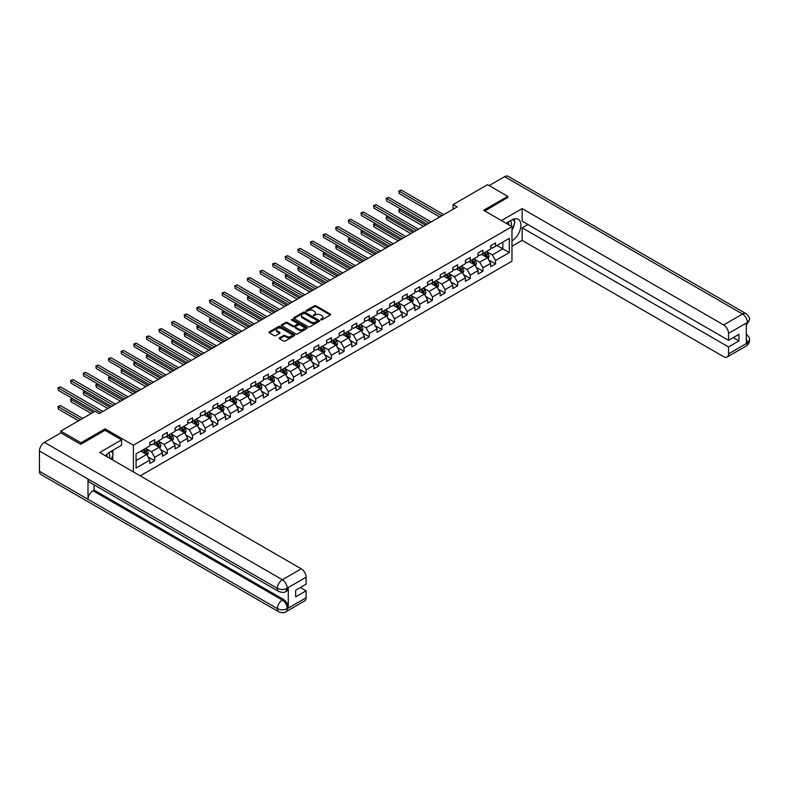 <?xml version="1.0" encoding="UTF-8"?>
<svg xmlns="http://www.w3.org/2000/svg" width="789" height="789" viewBox="0 0 789 789"><rect width="100%" height="100%" fill="white"/><g stroke="black" fill="none" stroke-linecap="round" stroke-linejoin="round"><path stroke-width="1.18" d="M320.768 319.861L321.882 319.861L330.315 314.989A1.124 0.651 0 0 0 330.315 314.071L316.024 305.816A1.124 0.651 0 0 0 314.436 305.816L305.994 310.688L305.994 311.33L308.193 310.698A3.59 2.071 0 0 1 313.282 310.698L314.476 311.389A3.59 2.071 0 0 1 315.521 312.858A3.59 2.071 0 0 1 314.476 314.318L313.381 315.59L315.58 314.969A3.59 2.071 0 0 1 320.669 314.969L321.863 315.649A3.59 2.071 0 0 1 322.908 317.119A3.59 2.071 0 0 1 321.863 318.588L320.768 319.861L320.768 319.22M279.562 337.83A1.124 0.651 0 0 0 279.562 338.747L283.576 341.055A1.124 0.651 0 0 0 285.164 341.055L294.534 335.65A1.124 0.651 0 0 0 294.534 334.733L280.233 326.478A1.124 0.651 0 0 0 278.645 326.478L269.276 331.883A1.124 0.651 0 0 0 269.276 332.8L274.118 335.601A1.124 0.651 0 0 0 275.706 335.601L279.72 333.283A1.124 0.651 0 0 0 279.72 332.366L277.314 330.986A3.008 1.736 0 0 1 276.436 329.753A3.008 1.736 0 0 1 278.29 328.155A3.008 1.736 0 0 1 281.565 328.53L290.983 333.964A3.008 1.736 0 0 1 291.861 335.187A3.008 1.736 0 0 1 290.007 336.795A3.008 1.736 0 0 1 286.732 336.42L285.164 335.512A1.124 0.651 0 0 0 283.576 335.512L279.562 337.83L279.562 338.747L283.576 336.439L283.576 335.512M105.075 430.34L105.075 428.851L80.961 442.767L60.733 431.09L60.733 432.954M105.075 428.851L133.4 445.203L511.972 226.64L511.972 261.208L140.205 475.846M507.761 197.763L507.761 196.362L483.647 210.288L511.972 226.64M507.761 196.362L487.533 184.685L453.133 204.538L453.133 209.213M60.733 431.09L95.124 411.237L99.167 413.574L457.186 206.876L453.133 204.538M308.272 326.794A1.124 0.651 0 0 0 309.86 326.794L319.239 321.389A1.124 0.651 0 0 0 319.239 320.472L304.939 312.217A1.124 0.651 0 0 0 303.351 312.217L293.981 317.622A1.124 0.651 0 0 0 293.981 318.539L308.272 326.794M291.555 320.028L306.872 328.52L297.512 333.925A1.124 0.651 0 0 1 295.924 333.925L281.624 325.67L285.638 323.372L285.638 322.435L281.624 324.752A1.124 0.651 0 0 0 281.624 325.67L281.624 324.752M285.638 323.372A1.124 0.651 0 0 1 287.226 323.372L287.226 322.435A1.124 0.651 0 0 0 285.638 322.435M287.226 322.435L293.025 325.788A1.124 0.651 0 0 0 294.613 325.788L297.275 324.249A1.124 0.651 0 0 0 297.275 323.332L291.24 319.851L292.344 319.21L306.882 327.603A1.124 0.651 0 0 1 306.882 328.52L306.882 327.603M133.4 471.921L133.4 445.203M147.928 456.811L154.683 460.707L154.683 457.304L162.455 452.817L162.455 456.229L167.307 453.419L167.307 450.016L175.079 445.529L175.079 448.941L179.931 446.13L179.931 442.728L187.703 438.24L187.703 441.653L192.555 438.842L192.555 435.439L200.327 430.952L200.327 434.364L205.179 431.553L205.179 428.151L212.951 423.663L212.951 427.076L217.803 424.265L217.803 420.862L225.575 416.375L225.575 419.787L230.427 416.977L230.427 413.574L238.199 409.087L238.199 412.499L243.051 409.688L243.051 406.286L250.823 401.798L250.823 405.211L255.675 402.4L255.675 398.997L263.447 394.51L263.447 397.922L268.299 395.111L268.299 391.709L276.071 387.221L276.071 390.634L280.933 387.823L280.933 384.421L288.695 379.933L288.695 383.346L293.557 380.535L293.557 377.122L301.319 372.645L301.319 376.057L306.181 373.246L306.181 369.834L313.943 365.356L313.943 368.769L318.805 365.958L318.805 362.546L326.567 358.068L326.567 361.48L331.429 358.67L331.429 355.257L339.191 350.78L339.191 354.182L344.053 351.381L344.053 347.969L351.815 343.491L351.815 346.894L356.677 344.093L356.677 340.68L364.439 336.203L364.439 339.605L369.301 336.804L369.301 333.392L377.063 328.914L377.063 332.317L381.925 329.516L381.925 326.104L389.687 321.626L389.687 325.029L394.549 322.228L394.549 318.815L402.311 314.338L402.311 317.74L407.173 314.939L407.173 311.527L414.935 307.049L414.935 310.452L419.797 307.651L419.797 304.238L427.559 299.761L427.559 303.163L432.421 300.362L432.421 296.95L440.183 292.472L440.183 295.875L445.045 293.074L445.045 289.662L452.807 285.184L452.807 288.587L457.669 285.786L457.669 282.373L465.441 277.896L465.441 281.298L470.293 278.497L470.293 275.085L478.065 270.607L478.065 274.01L482.917 271.209L482.917 267.796L490.689 263.319L490.689 266.721L495.541 263.921L495.541 260.508L509.299 252.569L509.299 238.367L502.82 242.105L502.82 248.831L509.299 252.569M154.683 460.707L149.831 463.518L149.831 460.105L136.073 468.045L136.073 453.843L149.831 445.903L149.831 442.491L154.683 439.69L154.683 443.093L162.455 438.615L162.455 435.203L167.307 432.402L167.307 435.804L175.079 431.327L175.079 427.914L179.931 425.113L179.931 428.516L187.703 424.038L187.703 420.626L192.555 417.825L192.555 421.227L200.327 416.75L200.327 413.337L205.179 410.536L205.179 413.939L212.951 409.461L212.951 406.049L217.803 403.248L217.803 406.651L225.575 402.173L225.575 398.761L230.427 395.96L230.427 399.362L238.199 394.885L238.199 391.472L243.051 388.671L243.051 392.074L250.823 387.596L250.823 384.184L255.675 381.383L255.675 384.785L263.447 380.308L263.447 376.895L268.299 374.094L268.299 377.497L276.071 373.019L276.071 369.607L280.933 366.806L280.933 370.209L288.695 365.731L288.695 362.319L293.557 359.518L293.557 362.92L301.319 358.443L301.319 355.03L306.181 352.219L306.181 355.632L313.943 351.154L313.943 347.742L318.805 344.931L318.805 348.343L326.567 343.866L326.567 340.453L331.429 337.643L331.429 341.055L339.191 336.578L339.191 333.165L344.053 330.354L344.053 333.767L351.815 329.289L351.815 325.877L356.677 323.066L356.677 326.478L364.439 321.991L364.439 318.588L369.301 315.778L369.301 319.19L377.063 314.703L377.063 311.3L381.925 308.489L381.925 311.902L389.687 307.414L389.687 304.012L394.549 301.201L394.549 304.613L402.311 300.126L402.311 296.723L407.173 293.912L407.173 297.325L414.935 292.837L414.935 289.435L419.797 286.624L419.797 290.036L427.559 285.549L427.559 282.146L432.421 279.336L432.421 282.748L440.183 278.261L440.183 274.858L445.045 272.047L445.045 275.46L452.807 270.972L452.807 267.57L457.669 264.759L457.669 268.171L465.441 263.684L465.441 260.281L470.293 257.47L470.293 260.883L478.065 256.395L478.065 252.993L482.917 250.182L482.917 253.594L490.689 249.107L490.689 245.704L495.541 242.894L495.541 246.306L509.299 238.367M153.391 443.842L159.22 447.205L151.449 451.693L145.62 448.33M149.831 444.029L151.449 444.966L154.683 443.093M151.449 451.693L154.683 457.304M159.22 447.205L162.455 452.817M166.015 436.554L171.844 439.917L164.073 444.404L158.244 441.041M162.455 436.741L164.073 437.678L167.307 435.804M164.073 444.404L167.307 450.016M171.844 439.917L175.079 445.529M178.639 429.265L184.468 432.628L176.697 437.116L170.868 433.753M175.079 429.453L176.697 430.39L179.931 428.516M176.697 437.116L179.931 442.728M184.468 432.628L187.703 438.24M191.263 421.977L197.092 425.34L189.321 429.827L183.492 426.464M187.703 422.164L189.321 423.101L192.555 421.227M189.321 429.827L192.555 435.439M197.092 425.34L200.327 430.952M203.887 414.689L209.716 418.052L201.945 422.539L196.116 419.176M200.327 414.876L201.945 415.813L205.179 413.939M201.945 422.539L205.179 428.151M209.716 418.052L212.951 423.663M216.511 407.4L222.34 410.763L214.569 415.251L208.74 411.888M212.951 407.588L214.569 408.524L217.803 406.651M214.569 415.251L217.803 420.862M222.34 410.763L225.575 416.375M229.135 400.112L234.964 403.475L227.193 407.962L221.364 404.599M225.575 400.299L227.193 401.236L230.427 399.362M227.193 407.962L230.427 413.574M234.964 403.475L238.199 409.087M241.759 392.823L247.588 396.186L239.817 400.674L233.988 397.311M238.199 393.011L239.817 393.948L243.051 392.074M239.817 400.674L243.051 406.286M247.588 396.186L250.823 401.798M254.383 385.535L260.212 388.898L252.441 393.386L246.612 390.022M250.823 385.722L252.441 386.659L255.675 384.785M252.441 393.386L255.675 398.997M260.212 388.898L263.447 394.51M267.007 378.247L272.836 381.61L265.065 386.097L259.236 382.734M263.447 378.434L265.065 379.371L268.299 377.497M265.065 386.097L268.299 391.709M272.836 381.61L276.071 387.221M279.631 370.958L285.46 374.321L277.689 378.809L271.87 375.446M276.071 371.146L277.689 372.083L280.933 370.209M277.689 378.809L280.933 384.421M285.46 374.321L288.695 379.933M292.255 363.67L298.084 367.033L290.313 371.52L284.494 368.157M288.695 363.857L290.313 364.794L293.557 362.92M290.313 371.52L293.557 377.122M298.084 367.033L301.319 372.645M304.879 356.381L310.708 359.745L302.937 364.232L297.118 360.869M301.319 356.569L302.937 357.506L306.181 355.632M302.937 364.232L306.181 369.834M310.708 359.745L313.943 365.356M317.503 349.093L323.332 352.456L315.561 356.944L309.742 353.58M313.943 349.28L315.561 350.217L318.805 348.343M315.561 356.944L318.805 362.546M323.332 352.456L326.567 358.068M330.127 341.805L335.956 345.168L328.185 349.655L322.366 346.292M326.567 341.992L328.185 342.929L331.429 341.055M328.185 349.655L331.429 355.257M335.956 345.168L339.191 350.78M342.751 334.516L348.58 337.879L340.809 342.367L334.99 339.004M339.191 334.704L340.809 335.641L344.053 333.767M340.809 342.367L344.053 347.969M348.58 337.879L351.815 343.491M355.375 327.228L361.204 330.591L353.433 335.078L347.614 331.715M351.815 327.415L353.433 328.352L356.677 326.478M353.433 335.078L356.677 340.68M361.204 330.591L364.439 336.203M367.999 319.939L373.828 323.303L366.057 327.79L360.238 324.427M364.439 320.127L366.057 321.064L369.301 319.19M366.057 327.79L369.301 333.392M373.828 323.303L377.063 328.914M380.623 312.651L386.452 316.014L378.681 320.502L372.862 317.139M377.063 312.838L378.681 313.775L381.925 311.902M378.681 320.502L381.925 326.104M386.452 316.014L389.687 321.626M393.247 305.363L399.076 308.726L391.305 313.213L385.486 309.85M389.687 305.55L391.305 306.487L394.549 304.613M391.305 313.213L394.549 318.815M399.076 308.726L402.311 314.338M405.871 298.074L411.7 301.437L403.938 305.925L398.11 302.562M402.311 298.262L403.938 299.199L407.173 297.325M403.938 305.925L407.173 311.527M411.7 301.437L414.935 307.049M418.495 290.786L424.324 294.149L416.562 298.637L410.734 295.273M414.935 290.973L416.562 291.91L419.797 290.036M416.562 298.637L419.797 304.238M424.324 294.149L427.559 299.761M431.119 283.498L436.948 286.861L429.186 291.348L423.358 287.985M427.559 283.685L429.186 284.622L432.421 282.748M429.186 291.348L432.421 296.95M436.948 286.861L440.183 292.472M443.743 276.209L449.572 279.572L441.81 284.06L435.982 280.697M440.183 276.397L441.81 277.333L445.045 275.46M441.81 284.06L445.045 289.662M449.572 279.572L452.807 285.184M456.377 268.921L462.196 272.284L454.434 276.771L448.606 273.408M452.807 269.108L454.434 270.045L457.669 268.171M454.434 276.771L457.669 282.373M462.196 272.284L465.441 277.896M469.001 261.632L474.82 264.996L467.058 269.483L461.23 266.12M465.441 261.82L467.058 262.757L470.293 260.883M467.058 269.483L470.293 275.085M474.82 264.996L478.065 270.607M481.625 254.344L487.444 257.707L479.682 262.195L473.854 258.831M478.065 254.531L479.682 255.468L482.917 253.594M479.682 262.195L482.917 267.796M487.444 257.707L490.689 263.319M497.001 245.468L502.82 248.831L492.306 254.906L486.478 251.543M490.689 247.243L492.306 248.18L495.541 246.306M492.306 254.906L495.541 260.508M80.961 442.767L80.961 444.168M136.073 460.569L146.596 454.494L140.767 451.13M146.596 454.494L149.831 460.105M488.786 260.025L495.541 263.921M476.161 267.313L482.917 271.209M463.537 274.602L470.293 278.497M450.913 281.89L457.669 285.786M438.289 289.178L445.045 293.074M425.666 296.467L432.421 300.362M413.041 303.755L419.797 307.651M400.417 311.044L407.173 314.939M387.793 318.332L394.549 322.228M375.169 325.62L381.925 329.516M362.546 332.909L369.301 336.804M349.921 340.197L356.677 344.093M337.288 347.485L344.053 351.381M324.664 354.774L331.429 358.67M312.04 362.062L318.805 365.958M299.416 369.351L306.181 373.246M286.792 376.639L293.557 380.535M274.168 383.927L280.933 387.823M261.544 391.216L268.299 395.111M248.92 398.504L255.675 402.4M236.296 405.793L243.051 409.688M223.672 413.081L230.427 416.977M211.048 420.369L217.803 424.265M198.424 427.658L205.179 431.553M185.8 434.946L192.555 438.842M173.176 442.234L179.931 446.13M160.552 449.523L167.307 453.419M321.084 319.969L321.863 319.525A3.59 2.071 0 0 0 322.908 318.056L322.908 317.119M315.521 312.858L315.521 313.785A3.59 2.071 0 0 1 314.476 315.255L313.697 315.708M330.315 314.071L330.315 314.989L316.024 306.753A1.124 0.651 0 0 0 314.436 306.753L306.31 311.438M319.22 321.389L304.939 313.144A1.124 0.651 0 0 0 303.351 313.144L293.991 318.549L293.981 317.622M317.247 321.251L317.247 320.6L304.702 313.361L302.434 314.022A3.59 2.071 0 0 0 301.388 315.492A3.59 2.071 0 0 0 302.434 316.961L311.014 321.912A3.59 2.071 0 0 0 316.103 321.912L317.247 321.251L317.247 322.178L317.484 320.926M301.388 315.492L301.388 316.428A3.59 2.071 0 0 0 302.434 317.898L302.434 316.961M317.247 322.178L316.103 322.849A3.59 2.071 0 0 1 311.014 322.849L302.434 317.898M287.226 323.372L293.025 326.725A1.124 0.651 0 0 0 294.613 326.725L297.275 325.186A1.124 0.651 0 0 0 297.601 324.723L297.601 323.796M299.041 329.26A3.008 1.736 0 0 0 302.315 329.634A3.008 1.736 0 0 0 304.169 328.037A3.008 1.736 0 0 0 303.292 326.804L299.978 324.89A1.124 0.651 0 0 0 298.39 324.89L295.727 326.429A1.124 0.651 0 0 0 295.727 327.346L299.041 329.26L299.041 330.197A3.008 1.736 0 0 0 302.315 330.571A3.008 1.736 0 0 0 304.169 328.974L304.169 328.037M295.392 326.893L295.392 327.82A1.124 0.651 0 0 0 295.727 328.283L295.727 327.346M299.041 330.197L295.727 328.283M291.861 335.187L291.861 336.124A3.008 1.736 0 0 1 290.007 337.722A3.008 1.736 0 0 1 286.732 337.347L285.164 336.439A1.124 0.651 0 0 0 283.576 336.439M276.436 329.753L276.436 330.69A3.008 1.736 0 0 0 277.314 331.913L277.314 330.986M279.72 332.366L279.72 333.283L277.314 331.913M294.514 335.66L280.233 327.405A1.124 0.651 0 0 0 278.645 327.405L269.286 332.81L269.276 331.883M488.085 258.812L489.052 256.386A3.038 1.756 -120 0 0 488.085 253.811L486.409 251.573M483.499 255.429L482.365 253.91M400.802 209.085L399.264 209.973L399.264 212.31L423.515 226.315M483.904 253.022L485.57 255.251A3.038 1.756 60 0 1 486.438 257.076L487.415 256.524A3.038 1.756 -120 0 0 486.547 254.699L484.87 252.47M484.111 252.904L485.965 255.38A1.548 0.888 60 0 1 486.251 255.843L487.415 256.524M399.264 212.31L398.82 209.716L425.537 225.141M398.82 209.716L400.625 208.986M441.722 215.801L399.264 191.283L401.285 190.119L443.743 214.628M439.7 216.965L399.264 193.621L398.82 191.027L401.285 190.119M399.264 193.621L398.82 191.027M511.233 226.216A7.436 4.29 120 0 0 510.128 220.92M508.856 224.845A5.089 2.939 120 0 0 507.81 222.281A5.089 2.939 120 0 0 507.791 222.271M512.968 219.372L514.961 222.202L511.972 229.915M109.523 458.133A7.436 4.29 120 0 0 108.537 452.935M107.156 456.772A5.089 2.939 120 0 0 106.633 454.671M111.219 451.229L113.251 454.129L111.298 459.159M511.972 240.882A12.871 7.436 120 0 0 520.247 229.53A12.871 7.436 120 0 0 518.245 219.322A12.871 7.436 120 0 0 511.805 219.953L506.104 223.248M511.972 246.257L522.16 240.379L522.16 227.804L728.523 346.943L728.523 353.906L747.538 342.83L746.325 343.393L746.325 323.303L747.42 322.435L728.523 333.352A6.864 3.965 -120 0 0 723.671 324.94L742.557 314.032L504.644 176.667L489.15 185.612M527.91 224.49L522.16 227.804M733.218 337.603L738.958 340.917L738.958 334.28L728.523 340.315L522.16 221.167L522.16 208.602L723.671 324.94M501.449 220.565L522.16 208.602M522.16 240.379L723.671 356.707A6.864 3.965 -120 0 0 727.103 357.052A6.864 3.965 -120 0 0 728.523 353.906M504.644 176.667A7.042 4.063 -60 0 1 508.165 176.322L746.078 313.677A7.042 4.063 -60 0 0 742.557 314.032A6.864 3.965 60 0 1 747.42 322.435M728.523 340.315L728.523 333.352M738.958 340.917L728.523 346.943M507.761 197.487L484.86 210.988M511.972 230.289A12.871 7.436 120 0 0 514.31 223.879M514.517 221.571A12.871 7.436 120 0 0 514.201 218.947M746.325 338.589L747.42 342.761M746.078 334.003C748.84 336.489 750.004 338.471 749.55 339.96L747.548 342.83M746.078 313.677C748.84 316.142 749.994 318.145 749.55 319.683L747.538 322.514M121.585 439.877L99.739 452.491L301.24 568.82A6.864 3.965 60 0 1 306.093 577.232L287.196 588.14L285.776 591.523C284.632 592.687 282.314 592.697 278.823 591.533L89.463 482.197A7.042 4.063 -60 0 1 88.003 479.022L39.45 450.992A7.042 4.063 -60 0 1 44.431 442.373L60.891 432.865L80.725 444.315L104.996 430.291L121.585 439.877L121.585 445.243L110.095 451.88A12.871 7.436 120 0 0 105.588 455.864M112.482 459.849L115.194 461.407M112.768 459.681L112.768 455.371M112.768 453.438L112.768 450.341M306.093 577.232L306.093 584.195L295.658 590.221L295.658 596.859L306.093 590.833L306.093 597.796A6.864 3.965 60 0 1 304.672 600.932L285.776 611.84A6.864 3.965 -120 0 0 287.196 608.704L306.093 597.796M285.776 611.84C284.681 613.004 282.363 613.014 278.823 611.85L40.91 474.495A7.042 4.063 -60 0 1 39.45 471.27L88.003 499.299A7.042 4.063 -60 0 1 92.984 490.728L282.344 600.054L283.438 599.423A6.864 3.965 60 0 1 288.291 607.836L288.291 587.746A6.864 3.965 60 0 1 286.871 590.892L285.776 591.523M39.45 450.992L39.45 471.27M278.823 591.533A7.042 4.063 -60 0 1 277.363 588.357L88.003 479.022L88.003 499.299L277.363 608.635C280.598 610.193 283.833 610.193 287.078 608.635L287.196 608.704M306.093 590.833L300.353 587.509M94.078 484.86L94.078 490.097L283.438 599.423M94.078 490.097L92.984 490.728M44.431 442.373L282.344 579.737A7.042 4.063 -60 0 0 277.363 588.357C280.608 589.906 283.843 589.896 287.068 588.318M475.461 266.1L476.428 263.674A3.038 1.756 -120 0 0 475.461 261.1L473.785 258.871M470.875 262.717L469.741 261.198M388.178 216.373L386.64 217.261L386.64 219.598L410.891 233.603M471.28 260.311L472.946 262.54A3.038 1.756 60 0 1 473.814 264.364L474.791 263.812A3.038 1.756 -120 0 0 473.923 261.987L472.246 259.759M471.487 260.192L473.341 262.668A1.548 0.888 60 0 1 473.627 263.132L474.791 263.812M386.64 219.598L386.196 217.005L412.913 232.43M386.196 217.005L388.001 216.275M462.837 273.388L463.804 270.962A3.038 1.756 -120 0 0 462.837 268.388L461.161 266.159M458.251 270.006L457.117 268.487M375.554 223.662L374.016 224.549L374.016 226.887L398.267 240.892M458.656 267.599L460.322 269.828A3.038 1.756 60 0 1 461.19 271.653L462.167 271.1A3.038 1.756 -120 0 0 461.299 269.276L459.622 267.047M458.863 267.481L460.717 269.956A1.548 0.888 60 0 1 461.003 270.42L462.167 271.1M374.016 226.887L373.572 224.293L400.289 239.718M373.572 224.293L375.377 223.563M429.098 223.09L386.64 198.572L388.661 197.408L431.119 221.916M427.076 224.254L386.64 200.909L386.196 198.315L388.661 197.408M386.64 200.909L386.196 198.315M416.474 230.378L374.016 205.86L376.037 204.696L418.495 229.204M414.452 231.542L374.016 208.197L373.572 205.604L376.037 204.696M374.016 208.197L373.572 205.604M450.213 280.677L451.18 278.251A3.038 1.756 -120 0 0 450.213 275.677L448.537 273.448M445.627 277.294L444.493 275.775M362.93 230.95L361.392 231.838L361.392 234.175L385.643 248.18M446.032 274.888L447.698 277.117A3.038 1.756 60 0 1 448.566 278.941L449.543 278.389A3.038 1.756 -120 0 0 448.675 276.564L446.998 274.335M446.239 274.769L448.093 277.245A1.548 0.888 60 0 1 448.379 277.708L449.543 278.389M361.392 234.175L360.948 231.581L387.665 247.006M360.948 231.581L362.753 230.852M437.589 287.965L438.556 285.539A3.038 1.756 -120 0 0 437.589 282.965L435.913 280.736M433.003 284.582L431.869 283.064M350.306 238.239L348.768 239.126L348.768 241.464L373.019 255.468M433.408 282.176L435.074 284.405A3.038 1.756 60 0 1 435.942 286.229L436.919 285.677A3.038 1.756 -120 0 0 436.051 283.853L434.374 281.624M433.615 282.058L435.469 284.533A1.548 0.888 60 0 1 435.755 284.997L436.919 285.677M348.768 241.464L348.324 238.87L375.041 254.295M348.324 238.87L350.129 238.14M424.965 295.254L425.932 292.827A3.038 1.756 -120 0 0 424.965 290.253L423.289 288.024M420.379 291.871L419.245 290.352M337.682 245.527L336.144 246.415L336.144 248.752L360.395 262.757M420.784 289.464L422.45 291.693A3.038 1.756 60 0 1 423.318 293.518L424.295 292.966A3.038 1.756 -120 0 0 423.427 291.141L421.75 288.912M420.991 289.346L422.845 291.822A1.548 0.888 60 0 1 423.131 292.285L424.295 292.966M336.144 248.752L335.7 246.158L362.417 261.583M335.7 246.158L337.505 245.428M403.85 237.667L361.392 213.148L363.413 211.985L405.871 236.493M401.828 238.83L361.392 215.486L360.948 212.892L363.413 211.985M361.392 215.486L360.948 212.892M391.226 244.955L348.768 220.437L350.789 219.273L393.247 243.781M389.204 246.119L348.768 222.774L348.324 220.18L350.789 219.273M348.768 222.774L348.324 220.18M378.602 252.243L336.144 227.725L338.165 226.561L380.623 251.07M376.58 253.407L336.144 230.063L335.7 227.469L338.165 226.561M336.144 230.063L335.7 227.469M412.341 302.542L413.308 300.126A3.038 1.756 -120 0 0 412.341 297.542L410.665 295.313M407.755 299.159L406.621 297.64M325.058 252.815L323.52 253.703L323.52 256.04L347.771 270.045M408.16 296.753L409.826 298.992A3.038 1.756 60 0 1 410.694 300.806L411.671 300.254A3.038 1.756 -120 0 0 410.803 298.429L409.126 296.2M408.367 296.634L410.221 299.11A1.548 0.888 60 0 1 410.507 299.573L411.671 300.254M323.52 256.04L323.076 253.447L349.793 268.871M323.076 253.447L324.881 252.717M365.978 259.532L323.52 235.014L325.541 233.85L367.999 258.358M363.956 260.695L323.52 237.351L323.076 234.757L325.541 233.85M323.52 237.351L323.076 234.757M399.717 309.83L400.684 307.414A3.038 1.756 -120 0 0 399.717 304.83L398.041 302.601M395.131 306.448L393.997 304.929M312.434 260.104L310.896 260.991L310.896 263.329L335.147 277.333M395.536 304.041L397.202 306.28A3.038 1.756 60 0 1 398.07 308.095L399.047 307.542A3.038 1.756 -120 0 0 398.179 305.718L396.502 303.489M395.743 303.923L397.597 306.398A1.548 0.888 60 0 1 397.883 306.862L399.047 307.542M310.896 263.329L310.452 260.735L337.169 276.16M310.452 260.735L312.257 260.005M353.354 266.82L310.896 242.302L312.917 241.138L355.375 265.646M351.332 267.984L310.896 244.639L310.452 242.045L312.917 241.138M310.896 244.639L310.452 242.045M387.093 317.119L388.06 314.703A3.038 1.756 -120 0 0 387.083 312.119L385.417 309.89M382.507 313.736L381.373 312.217M299.81 267.392L298.272 268.28L298.272 270.617L322.523 284.622M382.912 311.33L384.578 313.568A3.038 1.756 60 0 1 385.446 315.383L386.423 314.831A3.038 1.756 -120 0 0 385.555 313.006L383.878 310.777M383.119 311.211L384.973 313.687A1.548 0.888 60 0 1 385.259 314.15L386.423 314.831M298.272 270.617L297.828 268.023L324.545 283.448M297.828 268.023L299.633 267.293M340.73 274.108L298.272 249.59L300.293 248.427L342.751 272.935M338.708 275.272L298.272 251.928L297.828 249.334L300.293 248.427M298.272 251.928L297.828 249.334M374.469 324.407L375.436 321.991A3.038 1.756 -120 0 0 374.459 319.407L372.793 317.178M369.883 321.024L368.749 319.506M287.186 274.68L285.648 275.568L285.648 277.906L309.899 291.91M370.288 318.618L371.954 320.857A3.038 1.756 60 0 1 372.822 322.681L373.799 322.119A3.038 1.756 -120 0 0 372.931 320.295L371.254 318.066M370.495 318.5L372.349 320.975A1.548 0.888 60 0 1 372.635 321.439L373.799 322.119M285.648 277.906L285.204 275.312L311.921 290.737M285.204 275.312L287.009 274.582M328.106 281.397L285.648 256.879L287.669 255.715L330.127 280.223M326.084 282.561L285.648 259.216L285.204 256.622L287.669 255.715M285.648 259.216L285.204 256.622M361.845 331.696L362.812 329.279A3.038 1.756 -120 0 0 361.835 326.695L360.169 324.466M357.259 328.313L356.125 326.794M274.562 281.969L273.024 282.856L273.024 285.194L297.275 299.199M357.664 325.906L359.33 328.145A3.038 1.756 60 0 1 360.198 329.97L361.175 329.407A3.038 1.756 -120 0 0 360.307 327.583L358.63 325.354M357.871 325.788L359.725 328.263A1.548 0.888 60 0 1 360.001 328.737L361.175 329.407M273.024 285.194L272.58 282.6L299.297 298.025M272.58 282.6L274.385 281.87M315.482 288.685L273.024 264.167L275.045 263.003L317.503 287.512M313.46 289.849L273.024 266.504L272.58 263.911L275.045 263.003M273.024 266.504L272.58 263.911M349.221 338.984L350.188 336.568A3.038 1.756 -120 0 0 349.211 333.984L347.545 331.755M344.635 335.601L343.501 334.092M261.938 289.257L260.4 290.145L260.4 292.482L284.651 306.487M345.04 333.205L346.706 335.433A3.038 1.756 60 0 1 347.574 337.258L348.551 336.696A3.038 1.756 -120 0 0 347.683 334.871L346.006 332.642M345.247 333.076L347.101 335.552A1.548 0.888 60 0 1 347.377 336.025L348.551 336.696M260.4 292.482L259.956 289.888L286.673 305.313M259.956 289.888L261.761 289.159M302.858 295.974L260.4 271.455L262.421 270.292L304.879 294.8M300.836 297.137L260.4 273.793L259.956 271.199L262.421 270.292M260.4 273.793L259.956 271.199M336.597 346.272L337.564 343.856A3.038 1.756 -120 0 0 336.587 341.272L334.921 339.043M332.011 342.89L330.877 341.381M249.314 296.546L247.776 297.433L247.776 299.771L272.027 313.775M332.416 340.493L334.082 342.722A3.038 1.756 60 0 1 334.95 344.546L335.927 343.984A3.038 1.756 -120 0 0 335.049 342.16L333.382 339.931M332.623 340.365L334.477 342.84A1.548 0.888 60 0 1 334.753 343.314L335.927 343.984M247.776 299.771L247.332 297.177L274.049 312.602M247.332 297.177L249.137 296.447M290.234 303.262L247.776 278.744L249.797 277.58L292.255 302.088M288.212 304.426L247.776 281.081L247.332 278.487L249.797 277.58M247.776 281.081L247.332 278.487M323.973 353.561L324.93 351.144A3.038 1.756 -120 0 0 323.963 348.56L322.297 346.332M319.387 350.178L318.253 348.669M236.69 303.834L235.152 304.722L235.152 307.059L259.403 321.064M319.792 347.781L321.458 350.01A3.038 1.756 60 0 1 322.326 351.835L323.293 351.273A3.038 1.756 -120 0 0 322.425 349.448L320.758 347.219M319.999 347.653L321.853 350.129A1.548 0.888 60 0 1 322.129 350.602L323.293 351.273M235.152 307.059L234.708 304.465L261.425 319.89M234.708 304.465L236.513 303.735M277.61 310.55L235.152 286.032L237.173 284.868L279.631 309.377M275.588 311.714L235.152 288.37L234.708 285.776L237.173 284.868M235.152 288.37L234.708 285.776M311.349 360.849L312.306 358.433A3.038 1.756 -120 0 0 311.339 355.849L309.673 353.62M306.763 357.466L305.629 355.957M224.066 311.122L222.528 312.01L222.528 314.347L246.779 328.352M307.168 355.07L308.834 357.299A3.038 1.756 60 0 1 309.702 359.123L310.669 358.561A3.038 1.756 -120 0 0 309.801 356.736L308.134 354.508M307.375 354.942L309.229 357.417A1.548 0.888 60 0 1 309.505 357.89L310.669 358.561M222.528 314.347L222.084 311.754L248.801 327.179M222.084 311.754L223.889 311.024M264.986 317.839L222.528 293.321L224.549 292.157L267.007 316.665M262.964 319.003L222.528 295.658L222.084 293.064L224.549 292.157M222.528 295.658L222.084 293.064M298.725 368.147L299.682 365.721A3.038 1.756 -120 0 0 298.715 363.137L297.049 360.908M294.139 364.755L293.005 363.246M211.442 318.411L209.904 319.298L209.904 321.636L234.155 335.641M294.544 362.358L296.21 364.587A3.038 1.756 60 0 1 297.078 366.412L298.045 365.849A3.038 1.756 -120 0 0 297.177 364.025L295.51 361.796M294.751 362.23L296.605 364.705A1.548 0.888 60 0 1 296.881 365.179L298.045 365.849M209.904 321.636L209.46 319.042L236.177 334.467M209.46 319.042L211.265 318.312M252.362 325.127L209.904 300.609L211.925 299.445L254.383 323.954M250.34 326.291L209.904 302.946L209.46 300.353L211.925 299.445M209.904 302.946L209.46 300.353M286.101 375.436L287.058 373.01A3.038 1.756 -120 0 0 286.091 370.426L284.425 368.197M281.515 372.043L280.381 370.534M198.818 325.699L197.28 326.587L197.28 328.924L221.531 342.929M281.92 369.647L283.586 371.875A3.038 1.756 60 0 1 284.454 373.7L285.421 373.138A3.038 1.756 -120 0 0 284.553 371.313L282.886 369.084M282.127 369.518L283.981 371.994A1.548 0.888 60 0 1 284.257 372.467L285.421 373.138M197.28 328.924L196.836 326.33L223.553 341.755M196.836 326.33L198.641 325.601M239.738 332.416L197.28 307.897L199.301 306.734L241.759 331.242M237.716 333.579L197.28 310.235L196.836 307.641L199.301 306.734M197.28 310.235L196.836 307.641M273.477 382.724L274.434 380.298A3.038 1.756 -120 0 0 273.467 377.714L271.801 375.485M268.891 379.331L267.757 377.823M186.194 332.988L184.656 333.875L184.656 336.213L208.907 350.217M269.296 376.935L270.962 379.164A3.038 1.756 60 0 1 271.83 380.988L272.797 380.426A3.038 1.756 -120 0 0 271.929 378.602L270.262 376.373M269.503 376.807L271.357 379.282A1.548 0.888 60 0 1 271.633 379.756L272.797 380.426M184.656 336.213L184.212 333.619L210.929 349.044M184.212 333.619L186.017 332.889M227.114 339.704L184.656 315.186L186.677 314.022L229.135 338.53M225.092 340.868L184.656 317.523L184.212 314.929L186.677 314.022M184.656 317.523L184.212 314.929M260.853 390.013L261.81 387.586A3.038 1.756 -120 0 0 260.843 385.002L259.177 382.773M256.267 386.62L255.133 385.111M173.57 340.276L172.032 341.164L172.032 343.501L196.283 357.506M256.672 384.223L258.338 386.452A3.038 1.756 60 0 1 259.206 388.277L260.173 387.715A3.038 1.756 -120 0 0 259.305 385.89L257.638 383.661M256.879 384.095L258.733 386.571A1.548 0.888 60 0 1 259.009 387.044L260.173 387.715M172.032 343.501L171.588 340.907L198.305 356.332M171.588 340.907L173.393 340.177M214.49 346.992L172.032 322.474L174.053 321.31L216.511 345.819M212.468 348.156L172.032 324.812L171.588 322.218L174.053 321.31M172.032 324.812L171.588 322.218M248.229 397.301L249.186 394.875A3.038 1.756 -120 0 0 248.219 392.291L246.553 390.062M243.643 393.908L242.509 392.399M160.946 347.564L159.408 348.452L159.408 350.789L183.659 364.794M244.048 391.512L245.714 393.741A3.038 1.756 60 0 1 246.582 395.565L247.549 395.003A3.038 1.756 -120 0 0 246.681 393.178L245.014 390.949M244.255 391.383L246.109 393.859A1.548 0.888 60 0 1 246.385 394.332L247.549 395.003M159.408 350.789L158.964 348.196L185.681 363.621M158.964 348.196L160.769 347.466M201.866 354.281L159.408 329.763L161.429 328.599L203.887 353.117M199.844 355.444L159.408 332.1L158.964 329.506L161.429 328.599M159.408 332.1L158.964 329.506M235.605 404.589L236.562 402.163A3.038 1.756 -120 0 0 235.595 399.579L233.929 397.35M231.019 401.197L229.885 399.688M148.322 354.853L146.784 355.74L146.784 358.078L171.035 372.083M231.424 398.8L233.09 401.029A3.038 1.756 60 0 1 233.958 402.854L234.925 402.291A3.038 1.756 -120 0 0 234.057 400.467L232.39 398.238M231.631 398.672L233.485 401.147A1.548 0.888 60 0 1 233.761 401.621L234.925 402.291M146.784 358.078L146.34 355.484L173.057 370.909M146.34 355.484L148.145 354.754M189.242 361.569L146.784 337.051L148.805 335.887L191.263 360.405M187.22 362.733L146.784 339.388L146.34 336.795L148.805 335.887M146.784 339.388L146.34 336.795M222.981 411.878L223.938 409.452A3.038 1.756 -120 0 0 222.971 406.868L221.305 404.639M218.395 408.485L217.261 406.976M135.698 362.141L134.16 363.029L134.16 365.366L158.411 379.371M218.79 406.088L220.466 408.317A3.038 1.756 60 0 1 221.334 410.142L222.301 409.58A3.038 1.756 -120 0 0 221.433 407.755L219.766 405.526M219.007 405.96L220.861 408.436A1.548 0.888 60 0 1 221.137 408.909L222.301 409.58M134.16 365.366L133.706 362.772L160.433 378.197M133.706 362.772L135.511 362.043M176.618 368.857L134.16 344.339L136.181 343.176L178.639 367.694M174.596 370.021L134.16 346.677L133.706 344.083L136.181 343.176M134.16 346.677L133.706 344.083M210.357 419.166L211.314 416.74A3.038 1.756 -120 0 0 210.347 414.156L208.681 411.927M205.771 415.773L204.637 414.264M123.074 369.43L121.536 370.317L121.536 372.655L145.787 386.659M206.166 413.377L207.842 415.606A3.038 1.756 60 0 1 208.71 417.43L209.677 416.868A3.038 1.756 -120 0 0 208.809 415.044L207.142 412.815M206.383 413.249L208.237 415.724A1.548 0.888 60 0 1 208.513 416.197L209.677 416.868M121.536 372.655L121.082 370.061L147.809 385.486M121.082 370.061L122.887 369.331M163.994 376.146L121.536 351.628L123.557 350.464L166.015 374.982M161.972 377.31L121.536 353.965L121.082 351.371L123.557 350.464M121.536 353.965L121.082 351.371M197.733 426.454L198.69 424.028A3.038 1.756 -120 0 0 197.723 421.444L196.057 419.215M193.147 423.062L192.013 421.553M110.45 376.718L108.912 377.606L108.912 379.943L133.163 393.948M193.542 420.665L195.218 422.894A3.038 1.756 60 0 1 196.086 424.719L197.053 424.157A3.038 1.756 -120 0 0 196.185 422.332L194.518 420.103M193.759 420.537L195.613 423.012A1.548 0.888 60 0 1 195.889 423.486L197.053 424.157M108.912 379.943L108.458 377.349L135.185 392.774M108.458 377.349L110.263 376.619M151.37 383.434L108.912 358.916L110.933 357.752L153.391 382.271M149.348 384.598L108.912 361.254L108.458 358.66L110.933 357.752M108.912 361.254L108.458 358.66M185.109 433.743L186.066 431.317A3.038 1.756 -120 0 0 185.099 428.733L183.433 426.504M180.523 430.35L179.389 428.841M97.816 384.006L96.288 384.894L96.288 387.231L120.539 401.236M180.918 427.954L182.594 430.183A3.038 1.756 60 0 1 183.462 432.007L184.429 431.445A3.038 1.756 -120 0 0 183.561 429.62L181.894 427.391M181.135 427.825L182.989 430.301A1.548 0.888 60 0 1 183.265 430.774L184.429 431.445M96.288 387.231L95.834 384.637L122.561 400.062M95.834 384.637L97.639 383.908M138.746 390.723L96.288 366.204L98.309 365.041L140.767 389.559M136.724 391.886L96.288 368.542L95.834 365.948L98.309 365.041M96.288 368.542L95.834 365.948M172.485 441.031L173.442 438.605A3.038 1.756 -120 0 0 172.475 436.021L170.809 433.792M167.899 437.639L166.755 436.13M85.192 391.295L83.664 392.182L83.664 394.52L107.915 408.524M168.294 435.242L169.97 437.471A3.038 1.756 60 0 1 170.838 439.295L171.805 438.733A3.038 1.756 -120 0 0 170.937 436.909L169.27 434.68M168.511 435.114L170.365 437.589A1.548 0.888 60 0 1 170.641 438.063L171.805 438.733M83.664 394.52L83.21 391.926L109.937 407.351M83.21 391.926L85.015 391.196M126.122 398.011L83.664 373.493L85.685 372.329L128.143 396.847M124.1 399.175L83.664 375.83L83.21 373.236L85.685 372.329M83.664 375.83L83.21 373.236M159.861 448.32L160.818 445.893A3.038 1.756 -120 0 0 159.851 443.31L158.185 441.081M155.275 444.927L154.131 443.418M72.568 398.583L71.04 399.471L71.04 401.808L91.238 413.475M155.67 442.53L157.346 444.759A3.038 1.756 60 0 1 158.214 446.584L159.181 446.022A3.038 1.756 -120 0 0 158.313 444.197L156.646 441.968M155.887 442.402L157.741 444.878A1.548 0.888 60 0 1 158.017 445.351L159.181 446.022M71.04 401.808L70.586 399.214L93.26 412.312M70.586 399.214L72.391 398.484M113.498 405.299L71.04 380.781L73.061 379.617L115.519 404.136M111.476 406.463L71.04 383.119L70.586 380.525L73.061 379.617M71.04 383.119L70.586 380.525M147.237 455.608L148.194 453.182A3.038 1.756 -120 0 0 147.227 450.598L145.561 448.369M142.641 452.215L141.507 450.706M82.667 418.426L60.437 405.595L58.406 406.759L58.406 409.096L78.614 420.764M143.046 449.819L144.722 452.048A3.038 1.756 60 0 1 145.59 453.872L146.557 453.31A3.038 1.756 -120 0 0 145.689 451.486L144.022 449.257M143.263 449.691L145.117 452.166A1.548 0.888 60 0 1 145.393 452.639L146.557 453.31M58.406 409.096L57.962 406.503L80.636 419.6M57.962 406.503L60.437 405.595M100.874 412.588L58.406 388.07L60.437 386.906L102.895 411.424M94.798 411.424L58.406 390.407L57.962 387.813L60.437 386.906M58.406 390.407L57.962 387.813M321.863 319.525L321.863 318.588M313.381 315.59L313.381 314.949M314.476 315.255L314.476 314.318M305.994 311.33L305.994 310.688M314.436 306.753L314.436 305.816M316.024 306.753L316.024 305.816M303.351 313.144L303.351 312.217M304.939 313.144L304.939 312.217M319.239 321.389L319.239 320.472M311.014 322.849L311.014 321.912M316.103 322.849L316.103 321.912M293.025 326.725L293.025 325.788M294.613 326.725L294.613 325.788M297.275 325.186L297.275 324.249M292.344 320.137L292.344 319.21M285.164 336.439L285.164 335.512M286.732 337.347L286.732 336.42M278.645 327.405L278.645 326.478M280.233 327.405L280.233 326.478M294.534 335.65L294.534 334.733M487.148 257.539L489.032 256.445M486.547 254.699L488.085 253.811M484.387 255.942L485.57 255.251M749.55 339.98C749.471 342.673 748.288 344.724 745.999 346.144A6.864 3.965 -120 0 0 747.42 342.998M746.325 325.581L747.42 322.671M288.291 607.836L287.088 608.635M287.196 588.377L288.291 587.746M287.196 588.14A6.864 3.965 60 0 0 282.344 579.737L301.24 568.82M278.823 611.85A7.042 4.063 -60 0 1 277.363 608.635A7.042 4.063 -60 0 1 282.344 600.054C285.263 602.017 286.89 604.818 287.196 608.467M474.524 264.828L476.408 263.733M473.923 261.987L475.461 261.1M471.763 263.23L472.946 262.54M461.9 272.116L463.784 271.022M461.299 269.276L462.837 268.388M459.139 270.519L460.322 269.828M449.276 279.405L451.16 278.31M448.675 276.564L450.213 275.677M446.515 277.807L447.698 277.117M436.652 286.693L438.536 285.598M436.051 283.853L437.589 282.965M433.891 285.095L435.074 284.405M424.028 293.981L425.912 292.887M423.427 291.141L424.965 290.253M421.267 292.384L422.45 291.693M411.404 301.27L413.288 300.175M410.803 298.429L412.341 297.542M408.643 299.672L409.826 298.992M398.78 308.558L400.664 307.463M398.179 305.718L399.717 304.83M396.019 306.96L397.202 306.28M386.156 315.847L388.04 314.752M385.555 313.006L387.083 312.119M383.395 314.249L384.578 313.568M373.532 323.135L375.416 322.04M372.931 320.295L374.459 319.407M370.771 321.537L371.954 320.857M360.908 330.423L362.792 329.329M360.307 327.583L361.835 326.695M358.147 328.826L359.33 328.145M348.284 337.712L350.168 336.627M347.683 334.871L349.211 333.984M345.523 336.114L346.706 335.433M335.66 345L337.544 343.915M335.049 342.16L336.587 341.272M332.899 343.402L334.082 342.722M323.036 352.288L324.91 351.204M322.425 349.448L323.963 348.56M320.275 350.691L321.458 350.01M310.412 359.577L312.286 358.492M309.801 356.736L311.339 355.849M307.651 357.979L308.834 357.299M297.788 366.865L299.662 365.78M297.177 364.025L298.715 363.137M295.027 365.268L296.21 364.587M285.164 374.154L287.038 373.069M284.553 371.313L286.091 370.426M282.403 372.556L283.586 371.875M272.54 381.442L274.414 380.357M271.929 378.602L273.467 377.714M269.779 379.844L270.962 379.164M259.916 388.73L261.79 387.646M259.305 385.89L260.843 385.002M257.155 387.133L258.338 386.452M247.292 396.019L249.166 394.934M246.681 393.178L248.219 392.291M244.531 394.421L245.714 393.741M234.668 403.307L236.542 402.222M234.057 400.467L235.595 399.579M231.907 401.709L233.09 401.029M222.044 410.596L223.918 409.511M221.433 407.755L222.971 406.868M219.283 408.998L220.466 408.317M209.42 417.884L211.294 416.799M208.809 415.044L210.347 414.156M206.659 416.286L207.842 415.606M196.796 425.172L198.67 424.087M196.185 422.332L197.723 421.444M194.035 423.575L195.218 422.894M184.162 432.461L186.046 431.376M183.561 429.62L185.099 428.733M181.411 430.863L182.594 430.183M171.538 439.749L173.422 438.664M170.937 436.909L172.475 436.021M168.777 438.151L169.97 437.471M158.914 447.038L160.798 445.953M158.313 444.197L159.851 443.31M156.153 445.44L157.346 444.759M146.29 454.326L148.174 453.241M145.689 451.486L147.227 450.598M143.529 452.728L144.722 452.048M727.103 357.052L745.999 346.144M749.55 319.713L745.999 325.818"/></g></svg>
